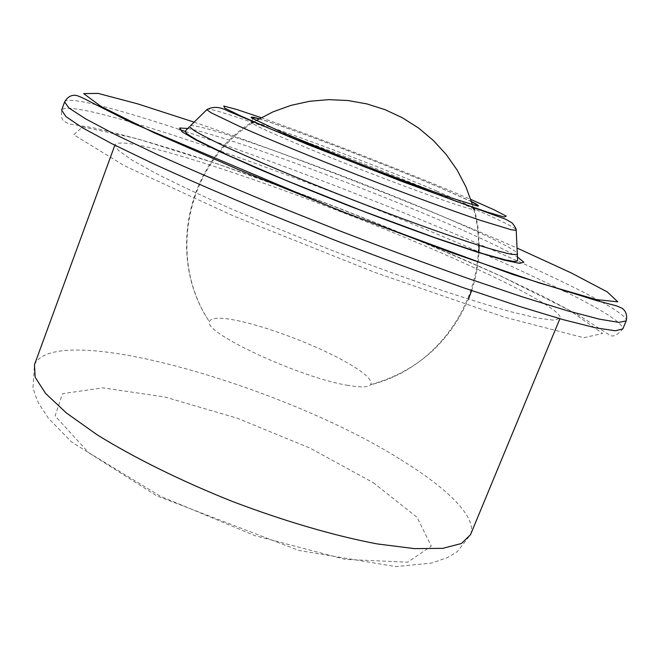 <?xml version="1.0" encoding="UTF-8"?>
<svg xmlns="http://www.w3.org/2000/svg" width="660" height="660" viewBox="0 0 660 660"><rect width="100%" height="100%" fill="white"/><g stroke="black" fill="none" stroke-linecap="round" stroke-linejoin="round"><path stroke-width="0.49" stroke-dasharray="3.3 2.47" d="M477.7 269.387C527.637 292.495 562.46 312.213 560.076 318.301L553.765 320.166L537.553 318.12L511.335 311.875C489.068 305.646 462.652 297.388 432.069 287.108C399.679 275.822 365.805 263.373 330.437 249.769C295.185 235.843 261.822 222.073 230.34 208.461C200.871 195.327 175.84 183.521 155.232 173.044L131.711 159.885L118.387 150.422L115.013 144.779C125.152 130.036 352.341 210.655 477.7 269.387M348.142 385.39C301.018 378.064 203.882 333.003 209.484 321.857L209.484 321.849C210.507 317.427 219.887 317.031 237.633 320.661C268.579 326.989 318.359 346.104 347.234 362.711C365.153 373.04 372.966 380.366 370.673 384.697L370.673 384.697C368.437 387.346 360.921 387.577 348.142 385.39M400.777 459.64C447.447 488.243 477.502 517.506 470.489 534.732L457.182 551.752L447.546 557.568L431.665 563.071L395.81 566.593L298.93 550.465L156.635 495.776L71.305 441.738L48.337 418.118L39.319 404.349C37.142 400.43 35.038 394.87 33 387.676L34.46 364.733C55.374 319.663 283.998 385.861 400.777 459.64M373.213 482.641L417.054 517.3L431.293 546.134L407.698 562.213L345.106 559.358L254.859 535.639L160.594 496.328L88.522 452.554L55.11 415.924L62.51 393.665L102.919 387.841L164.942 397.015L237.336 418.242L309.977 448.074L373.213 482.641M436.384 190.897C463.733 202.529 476.536 208.791 474.787 209.69C471.083 210.449 420.684 192.844 361.614 169.801C302.536 146.776 253.514 125.623 251.303 122.554C244.53 115.83 369.451 162.269 436.384 190.897M259.273 118.767C288.09 127.314 384.178 163.969 439.37 187.308L471.487 201.498M261.178 117.694C311.99 135.448 400.166 169.612 456.217 193.215L470.811 199.427M206.827 109.717C202.892 102.094 369.699 164.084 460.655 203.074C492.723 216.727 511.178 225.481 516.038 229.325M190.459 125.738C205.26 123.288 368.173 183.315 458.791 223.426C493.103 238.507 512.647 248.432 517.423 253.209M187.754 128.469C226.372 135.762 375.078 191.21 461.686 229.738C488.4 241.56 507.029 250.66 517.556 257.062M194.123 122.149C289.831 154.778 419.43 205.235 513.067 246.296L517.151 248.094M185.369 131.464C285.64 165.017 418.489 216.777 515.476 260.057C580.305 288.989 628.592 314.209 626.183 320.884M64.597 101.929C67.204 95.626 116.02 108.454 179.545 129.525M215.416 149.35C310.786 182.275 426.129 227.782 512.705 266.854L562.411 290.218M564.894 291.448C603.43 310.497 622.735 322.996 622.801 328.944C616.985 335.89 612.191 337.681 608.429 334.323L578.886 315.323L544.83 297.14L501.319 276.301C446.911 251.551 383.658 225.308 319.325 200.607C232.543 168.118 156.733 141.892 92.317 127.603L69.118 123.998L64.02 121.275C61.925 120.12 61.132 116.416 61.636 110.154C65.167 102.102 132.536 120.78 213.395 148.657M500.907 276.193L569.621 310.382L602.605 333.448L583.778 337.738L504.182 317.105L375.202 272.547L233.648 216.067L124.319 165.693L73.78 134.772L82.574 126.844L136.356 138.493L218.155 164.134L313.714 198.536C380.507 224.334 442.901 250.222 500.907 276.193M559.894 318.73L560.076 318.301M114.848 145.216L115.013 144.779M473.822 209.632C494.488 284.757 444.526 366.927 370.673 384.697C416.551 371.613 449.155 343.101 468.476 299.161M471.661 290.565C475.753 278.281 478.17 265.642 478.896 252.64M479.102 245.421L478.063 227.444L474.787 209.69L476.413 205.681M252.763 118.693L251.303 122.554C185.369 164.315 166.914 258.794 209.484 321.857M471.562 201.729L439.156 187.25C383.749 163.828 286.069 126.489 259.066 118.882M473.212 207.331L472.51 204.856M256.245 120.541L254.059 121.886M252.054 123.172C185.988 164.48 167.153 258.786 209.484 321.849"/><path stroke-width="0.99" d="M559.894 318.73L470.489 534.732L461.439 543.51L442.744 548.344L414.48 548.625L377.396 543.947C335.065 535.986 284.196 521.177 232.312 501.427C180.757 480.843 133.287 457.322 96.739 434.528L66.281 412.871L45.664 393.533L35.178 377.322L34.46 364.733L114.848 145.216M471.487 201.498C477.667 204.617 479.721 206.159 477.65 206.118L450.887 197.802C428.356 189.907 397.007 178.233 363.412 165.181C329.851 152.048 298.873 139.425 276.944 129.987L251.608 117.992C250.058 116.614 252.615 116.869 259.273 118.767M470.811 199.427L494.332 209.921L506.236 216.142L504.199 217.041L487.055 212L455.466 201.069L362.992 166.27L271.359 129.286L240.71 115.954L224.68 108.067L223.789 106.021L236.758 109.494L261.178 117.694M516.038 229.325L516.219 230.34L510.997 229.688L480.678 220.432C451.093 210.424 406.329 193.933 359.329 175.651C312.361 157.294 268.249 139.136 239.696 126.481L211.118 112.769L206.827 109.717L190.459 125.738M517.423 253.209L517.49 254.504L511.97 254.389C504.867 252.97 494.126 250.049 479.754 245.627C448.247 235.595 400.422 218.377 350.27 198.891C300.16 179.289 253.3 159.588 223.319 145.645C209.756 139.169 199.873 134.054 193.677 130.292L189.535 126.637L185.46 130.911C184.891 131.274 185.592 132.38 187.564 134.227L196.548 139.813L228.748 155.578L285.747 180.295L361.63 210.623L435.212 237.782L483.087 253.712L505.948 260.048L513.884 261.426C516.516 261.401 517.754 261.055 517.605 260.411L516.219 230.34C516.499 229.218 515.13 226.735 512.094 222.89L505.733 219.268L402.154 181.525L307.758 144.532L227.634 110.88C219.829 106.664 212.891 106.268 206.827 109.717M517.556 257.062L523.867 262.235L519.519 263.373L503.811 260.015L476.899 252.004L440.071 239.629C411.304 229.424 380.523 217.998 347.746 205.359C315.067 192.472 284.683 180.056 256.591 168.094L221.108 152.279L195.871 139.953L182.036 131.794L179.611 128.015L187.754 128.469M517.151 248.094L571.362 272.984L607.291 291.926L617.768 301.834L596.227 299.566L539.5 283.033L451.448 252.673L344.933 212.586L239.39 169.991L154.027 132.743L101.079 106.516L83.688 93.604L98.101 93.406L137.371 103.777L194.123 122.149M626.183 320.884L618.808 322.393L599.173 319.11L566.882 310.629L522.423 296.885L467.428 278.256C426.352 263.653 383.229 247.64 338.052 230.224L271.821 203.783C229.234 186.178 191.037 169.744 157.212 154.498L115.195 134.516L85.676 118.899L69.003 108.034L64.597 101.929C67.386 97.168 71.016 94.957 75.471 95.287C77.929 95.601 83.399 98.051 91.855 102.638L131.926 122.834L342.086 211.687L512.688 274.461L596.665 300.613L617.125 306.05L622.182 308.302C626.076 311.264 627.413 315.455 626.183 320.884L622.801 328.944L615.285 330.775L595.534 327.814L563.145 319.646L518.62 306.182L463.584 287.776C422.499 273.298 379.393 257.359 334.257 239.968L268.092 213.502C225.58 195.838 187.456 179.314 153.722 163.919L111.837 143.69L82.459 127.776L65.918 116.589L61.636 110.154L64.597 101.929M179.545 129.525L185.369 131.464M562.411 290.218L564.894 291.448M213.395 148.657L215.416 149.35M468.476 299.161L471.661 290.565M478.896 252.64L479.102 245.421M476.413 205.681C474.763 204.179 480.719 207.199 471.562 201.729M252.763 118.693L252.821 118.511C253.242 117.562 255.329 117.694 259.066 118.882M473.822 209.632L473.212 207.331M472.51 204.856L466.001 187.011L457.19 170.131L446.226 154.506L433.298 140.407L418.621 128.098L402.443 117.793L385.052 109.667L366.762 103.876L347.878 100.518L328.738 99.643L309.68 101.269L291.035 105.352L273.116 111.812L256.245 120.541M254.059 121.886L252.054 123.172"/></g></svg>
